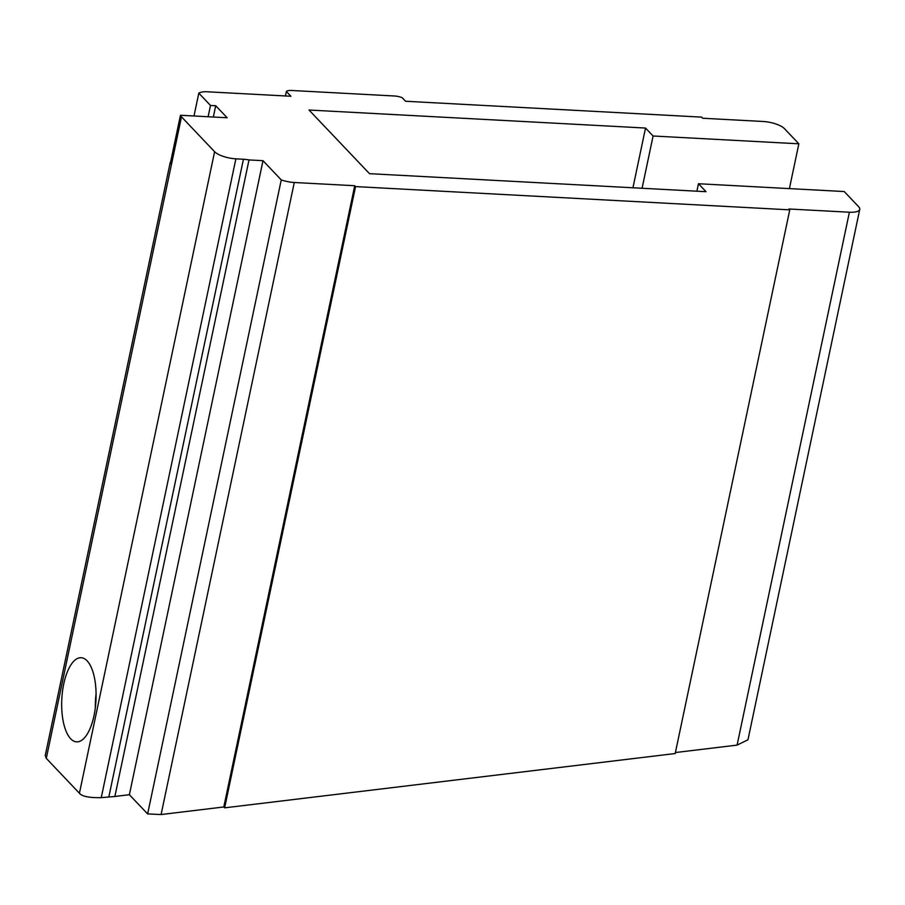 <?xml version="1.0" encoding="UTF-8"?>
<svg xmlns="http://www.w3.org/2000/svg" width="905" height="905" viewBox="0 0 905 905"><rect width="100%" height="100%" fill="white"/><g stroke="black" fill="none" stroke-linecap="round" stroke-linejoin="round"><path stroke-width="1.36" d="M170.615 161.995A16.72 5.475 11.9 0 0 170.129 162.923L45.25 755.483L46.291 758.379L79.425 793.233C81.959 796.411 89.244 797.882 101.258 797.644L114.867 796.491L249.011 159.936A16.72 5.475 11.9 0 0 243.434 159.246L108.871 796.728M114.867 796.468L129.381 794.714L147.639 813.934L161.09 814.534L223.807 806.977L224.632 807.837L675.198 753.537L789.771 209.847L355.552 186.588L354.726 185.729L223.807 806.977M675.402 752.541L737.089 745.109L747.971 739.781L859.75 209.36A16.72 5.475 11.9 0 0 858.653 206.725L844.218 191.543L698.456 183.738L696.884 191.204M632.946 187.776L645.525 128.046L309.012 110.025L369.5 173.67L706.024 191.69L698.456 183.738M193.998 115.987L198.806 93.158L210.503 105.455L208.116 116.745M285.437 95.964L286.376 91.507L290.901 96.258L205.854 91.71A16.72 5.475 11.9 0 0 198.806 93.158M170.129 162.923A16.72 5.475 11.9 0 0 170.197 163.963L180.457 115.263A16.72 5.475 11.9 0 0 181.486 116.847L214.609 151.712A16.72 5.475 11.9 0 0 235.877 158.839L101.258 797.644M70.669 738.751A42.139 17.082 -86.9 0 0 76.62 741.874A42.139 17.082 -86.9 0 0 95.941 700.708A42.139 17.082 -86.9 0 0 81.133 657.72A42.139 17.082 -86.9 0 0 62.513 691.239A42.139 17.082 -86.9 0 0 70.669 738.751M789.409 188.602L798.855 143.805L784.42 128.623A16.72 5.475 11.9 0 0 763.153 121.485L702.71 118.25L701.635 117.118L405.576 101.258L402.227 97.74A8.36 2.738 11.9 0 0 394.546 95.998L291.365 90.466A8.36 2.738 11.9 0 0 286.376 91.507M243.434 159.246L235.877 158.839M249.011 159.936L262.993 160.683L129.381 794.714M147.639 813.934L281.251 179.903A16.72 5.475 11.9 0 0 294.283 182.493L161.09 814.534M262.993 160.683L281.251 179.903M354.726 185.729L294.283 182.493M224.632 807.837L355.552 186.588M859.75 209.36A16.72 5.475 11.9 0 1 849.388 212.222L788.945 208.987L789.771 209.847M798.855 143.805L653.093 135.999L642.075 188.263M653.093 135.999L645.525 128.046M210.503 105.455L215.718 105.738L227.155 117.763L180.457 115.263M213.342 117.028L215.718 105.738M96.077 693.762A42.139 17.082 -86.9 0 0 95.33 707.631M46.291 758.379L181.486 116.847M214.609 151.712L79.425 793.233M849.388 212.222L737.089 745.109"/></g></svg>
